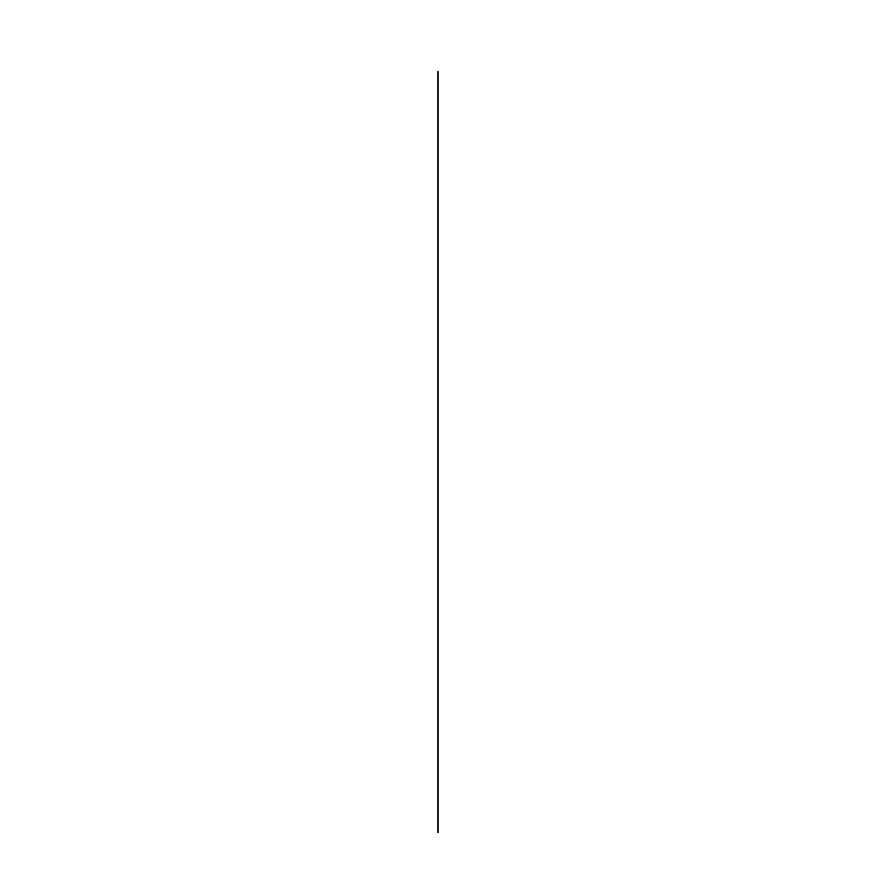 <?xml version="1.0" encoding="UTF-8"?>
<svg xmlns="http://www.w3.org/2000/svg" width="876" height="876" viewBox="0 0 876 876"><rect width="100%" height="100%" fill="white"/><g stroke="black" fill="none" stroke-linecap="round" stroke-linejoin="round"><path stroke-width="1.31" d="M438 71.372L438 832.572L438 71.372"/></g></svg>
